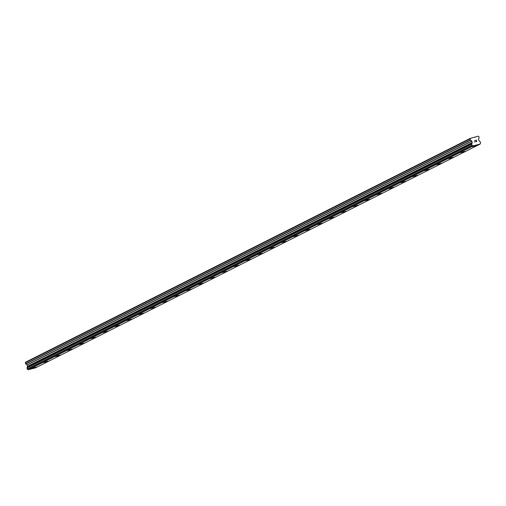 <?xml version="1.0" encoding="UTF-8"?>
<svg xmlns="http://www.w3.org/2000/svg" width="506" height="506" viewBox="0 0 506 506"><rect width="100%" height="100%" fill="white"/><g stroke="black" fill="none" stroke-linecap="round" stroke-linejoin="round"><path stroke-width="0.76" d="M476.791 145.424L472.25 146.715L476.791 145.424M476.918 145.336L472.25 146.721M465.001 151.332L460.34 152.717M453.091 157.328L448.43 158.707M441.181 163.324L436.514 164.703M429.271 169.32L424.604 170.699M417.361 175.31L412.694 176.695M405.445 181.306L400.784 182.691M393.415 187.391L388.874 188.681L393.415 187.391M393.541 187.302L388.874 188.687M381.625 193.298L376.964 194.683M369.595 199.377L365.054 200.673L369.595 199.377M369.715 199.294L365.054 200.673M357.805 205.291L353.137 206.669M345.895 211.28L341.227 212.659M333.985 217.276L329.317 218.662M322.075 223.272L317.407 224.658M310.159 229.262L305.498 230.647M298.249 235.265L293.588 236.644M286.219 241.343L281.671 242.64L286.219 241.343M286.339 241.261L281.678 242.64M274.429 247.251L269.761 248.636M262.519 253.247L257.851 254.626M250.483 259.325L245.941 260.622L250.483 259.325M250.609 259.243L245.941 260.628M238.699 265.239L234.031 266.618M226.783 271.229L222.121 272.614M214.873 277.225L210.211 278.61M202.843 283.309L198.295 284.6L202.843 283.309M202.963 283.221L198.295 284.606M191.053 289.217L186.385 290.602M179.016 295.295L174.475 296.592L179.016 295.295M179.143 295.213L174.475 296.592M167.233 301.209L162.565 302.588M155.323 307.205L150.655 308.584M143.407 313.195L138.745 314.58M131.497 319.191L126.829 320.57M119.587 325.187L114.919 326.572M107.677 331.183L103.009 332.562M95.64 337.262L91.099 338.558L95.64 337.262M95.767 337.179L91.099 338.558M83.851 343.169L79.189 344.554M71.941 349.165L67.279 350.544M60.031 355.161L55.369 356.547M48.121 361.157L43.459 362.536M36.211 367.147L31.543 368.532M470.257 138.359L25.585 362.169L25.629 363.827L27.235 364.959L27.387 366.97A0.911 0.854 63.3 0 1 26.963 367.824L27.368 369.209A0.911 0.854 63.3 0 1 28.203 369.722L35.483 367.868L480.162 144.058L472.876 145.911A0.911 0.854 63.3 0 0 472.047 145.393L471.636 144.014A0.911 0.854 63.3 0 0 472.06 143.154L471.915 141.142L470.302 140.017L470.257 138.359L475.653 136.892L478.278 136.184L478.821 136.506L479.131 137.86L478.398 139.384L479.378 141.174A0.911 0.854 63.3 0 0 480.207 141.686L480.618 143.071A0.911 0.854 63.3 0 0 480.194 143.925L480.162 144.058M476.601 141.541L476.418 140.934L476.595 141.541L475.855 141.743L476.601 141.541M476.418 140.934L475.982 140.94M476.386 140.832L476.209 140.219L476.386 140.832M476.209 140.219L475.463 140.421L476.272 140.092L476.722 141.617L475.855 141.743M476.722 141.617L476.272 140.092L475.438 140.32M474.875 142.116L474.407 140.598M474.786 137.328L475.653 136.892M28.298 369.816L472.971 146.006M25.3 362.713L469.973 138.903M28.279 369.804L472.952 145.994M28.203 369.722L472.876 145.911M27.368 369.209L472.047 145.393M27.179 369.064L471.851 145.247M26.875 368.045L471.554 144.229M26.963 367.824L471.636 144.014M27.387 366.97L472.06 143.154M27.406 366.856L472.079 143.046M27.621 366.445L472.294 142.629M27.634 366.3L472.307 142.483M27.235 364.959L471.915 141.142M27.147 364.839L471.82 141.029M25.781 364.023L470.453 140.213M25.629 363.827L470.302 140.017"/></g></svg>

